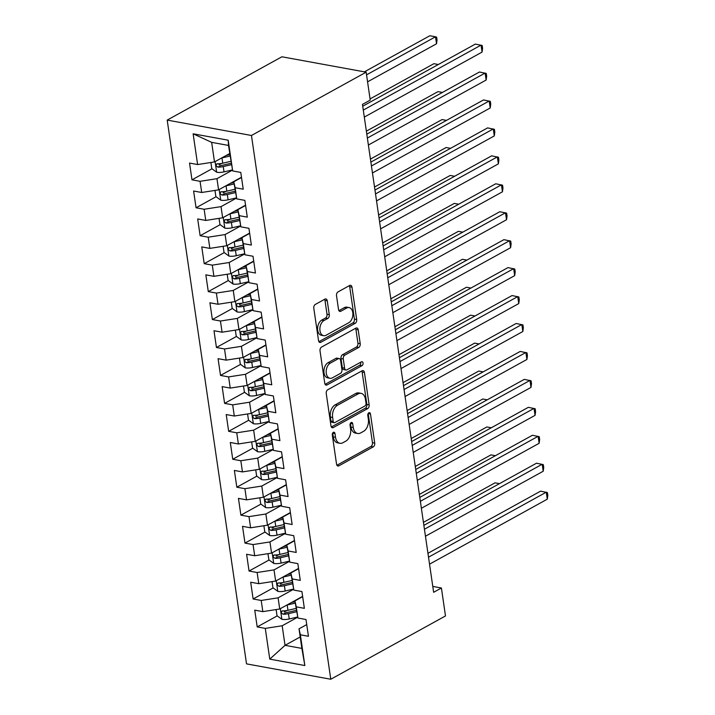 <?xml version="1.0" encoding="UTF-8"?>
<svg xmlns="http://www.w3.org/2000/svg" width="715" height="715" viewBox="0 0 715 715"><rect width="100%" height="100%" fill="white"/><g stroke="black" fill="none" stroke-linecap="round" stroke-linejoin="round"><path stroke-width="1.07" d="M333.36 432.361A2.074 1.332 100.3 0 0 332.305 435.015L336.55 464.16A2.967 1.904 100.3 0 0 337.927 466.028A2.967 1.904 100.3 0 0 338.865 465.849L373.212 446.893A2.967 1.904 100.3 0 0 374.723 443.094L370.468 413.958A2.074 1.332 100.3 0 0 369.503 412.653A2.074 1.332 100.3 0 0 368.851 412.769A2.074 1.332 100.3 0 0 367.796 415.433L368.35 419.205A9.492 6.104 100.3 0 1 363.524 431.351L360.655 432.924A9.492 6.104 100.3 0 1 357.67 433.487A9.492 6.104 100.3 0 1 353.273 427.525L352.718 423.754A2.074 1.332 100.3 0 0 351.762 422.44A2.074 1.332 100.3 0 0 351.101 422.565A2.074 1.332 100.3 0 0 350.046 425.228L350.6 428.991A9.492 6.104 100.3 0 1 345.774 441.146L342.914 442.719A9.492 6.104 100.3 0 1 339.929 443.282A9.492 6.104 100.3 0 1 335.523 437.312L334.969 433.54A2.074 1.332 100.3 0 0 334.012 432.235A2.074 1.332 100.3 0 0 333.36 432.361M327.256 300.809A2.967 1.904 100.3 0 0 325.888 298.942A2.967 1.904 100.3 0 0 324.95 299.12L315.315 304.438A2.967 1.904 100.3 0 0 313.805 308.237L318.524 340.599A2.967 1.904 100.3 0 0 319.9 342.467A2.967 1.904 100.3 0 0 320.838 342.288L355.185 323.332A2.967 1.904 100.3 0 0 356.696 319.534L351.977 287.171A2.967 1.904 100.3 0 0 350.6 285.303A2.967 1.904 100.3 0 0 349.662 285.482L338.025 291.908A2.967 1.904 100.3 0 0 336.515 295.697L338.535 309.55A2.967 1.904 100.3 0 0 339.911 311.418A2.967 1.904 100.3 0 0 340.841 311.24L346.614 308.058A7.937 5.103 100.3 0 1 349.117 307.584A7.937 5.103 100.3 0 1 352.897 314.412A7.937 5.103 100.3 0 1 348.759 322.733L326.147 335.21A7.937 5.103 100.3 0 1 323.645 335.675A7.937 5.103 100.3 0 1 319.864 328.855A7.937 5.103 100.3 0 1 324.002 320.534L327.774 318.452A2.967 1.904 100.3 0 0 329.284 314.663L327.256 300.809L324.985 300.389A2.967 1.904 100.3 0 0 324.619 299.299M366.16 72.179L251.457 135.484L167.194 120.093L281.898 56.789L366.16 72.179L370.236 100.118L362.46 104.408L433.639 592.297L441.414 588.007L432.781 586.425M441.414 588.007L445.49 615.946L330.777 679.25L251.457 135.484M327.756 389.738A2.967 1.904 100.3 0 0 326.246 393.536L330.974 425.899A2.967 1.904 100.3 0 0 332.35 427.767A2.967 1.904 100.3 0 0 333.279 427.588L367.626 408.631A2.967 1.904 100.3 0 0 369.137 404.833L364.418 372.47A2.967 1.904 100.3 0 0 363.041 370.602A2.967 1.904 100.3 0 0 362.112 370.781L327.756 389.738M324.753 383.249L320.025 350.886A2.967 1.904 100.3 0 1 321.536 347.088L355.882 328.131A2.967 1.904 100.3 0 1 356.821 327.953A2.967 1.904 100.3 0 1 358.197 329.821L360.217 343.674A2.967 1.904 100.3 0 1 358.707 347.463L344.773 355.158A2.967 1.904 100.3 0 0 343.272 358.948L344.612 368.136A2.967 1.904 100.3 0 0 345.98 370.004A2.967 1.904 100.3 0 0 346.918 369.834L361.424 361.826A2.074 1.332 100.3 0 1 362.076 361.701A2.074 1.332 100.3 0 1 363.068 363.488A2.074 1.332 100.3 0 1 361.978 365.669L327.059 384.938A2.967 1.904 100.3 0 1 326.12 385.117A2.967 1.904 100.3 0 1 324.753 383.249M167.194 120.093L246.523 663.869L330.777 679.25M300.211 636.949L285.026 645.332L301.882 648.407L304.84 665.54L300.354 634.804L308.442 636.279L305.993 619.512L297.914 618.037L296.278 606.856L304.367 608.331L301.918 591.564L293.838 590.09L292.203 578.918L300.291 580.392L297.842 563.626L289.754 562.151L288.127 550.97L296.216 552.445L293.767 535.687L285.678 534.203L284.052 523.031L292.131 524.506L289.691 507.739L281.603 506.265L279.976 495.084L288.056 496.559L285.616 479.801L277.527 478.317L275.901 467.145L283.98 468.62L281.54 451.853L273.452 450.379L271.825 439.198L279.905 440.672L277.456 423.915L269.376 422.431L267.75 411.259L275.829 412.734L273.38 395.967L265.301 394.492L263.665 383.312L271.754 384.795L269.305 368.028L261.225 366.545L259.59 355.373L267.678 356.848L265.229 340.081L257.15 338.606L255.514 327.425L263.603 328.909L261.154 312.142L253.074 310.668L251.439 299.487L259.527 300.961L257.078 284.195L248.99 282.72L247.363 271.539L255.452 273.023L253.003 256.256L244.914 254.781L243.288 243.601L251.367 245.075L248.927 228.308L240.839 226.834L239.212 215.653L247.292 217.137L244.852 200.37L236.763 198.895L235.137 187.714L243.216 189.189L240.776 172.422L232.688 170.948L228.505 145.431L211.649 142.357L214.5 161.921L229.685 153.537M304.84 665.54L269.769 659.132L265.283 628.396L282.175 625.768L297.717 617.188M277.223 615.874L257.203 626.921L265.283 628.396M257.203 626.921L254.755 610.154L262.843 611.629L261.207 600.457L278.099 597.829L293.642 589.24M273.148 587.927L253.128 598.982L261.207 600.457M253.128 598.982L250.679 582.216L258.767 583.69L257.132 572.509L274.024 569.882L289.566 561.302M269.072 559.988L249.052 571.035L257.132 572.509M249.052 571.035L246.604 554.268L254.692 555.743L253.056 544.571L269.939 541.943L285.491 533.363M264.997 532.04L244.977 543.096L253.056 544.571M244.977 543.096L242.528 526.329L250.607 527.804L248.981 516.623L265.864 513.996L281.415 505.416M260.921 504.102L240.892 515.149L248.981 516.623M240.892 515.149L238.453 498.382L246.532 499.856L244.905 488.685L261.788 486.057L277.34 477.477M256.846 476.154L236.817 487.21L244.905 488.685M236.817 487.21L234.377 470.443L242.456 471.918L240.83 460.737L257.713 458.109L273.264 449.529M252.761 448.216L232.741 459.262L240.83 460.737M232.741 459.262L230.302 442.496L238.381 443.97L236.754 432.798L253.637 430.171L269.189 421.591M248.686 420.268L228.666 431.324L236.754 432.798M228.666 431.324L226.217 414.557L234.306 416.032L232.679 404.851L249.562 402.223L265.113 393.643M244.61 392.329L224.59 403.376L232.679 404.851M224.59 403.376L222.142 386.609L230.23 388.084L228.594 376.912L245.486 374.285L261.038 365.705M240.535 364.382L220.515 375.438L228.594 376.912M220.515 375.438L218.066 358.671L226.155 360.146L224.519 348.965L241.411 346.337L256.953 337.757M236.459 336.443L216.439 347.49L224.519 348.965M216.439 347.49L213.991 330.723L222.079 332.198L220.443 321.026L237.335 318.398L252.878 309.818M232.384 308.496L212.364 319.551L220.443 321.026M212.364 319.551L209.915 302.785L218.004 304.259L216.368 293.079L233.251 290.451L248.802 281.871M228.308 280.557L208.288 291.604L216.368 293.079M208.288 291.604L205.84 274.837L213.919 276.321L212.292 265.14L229.175 262.512L244.727 253.932M224.233 252.609L204.204 263.665L212.292 265.14M204.204 263.665L201.764 246.898L209.844 248.373L208.217 237.192L225.1 234.565L240.651 225.985M220.157 224.671L200.129 235.718L208.217 237.192M200.129 235.718L197.689 218.951L205.768 220.434L204.141 209.254L221.024 206.626L236.576 198.046M216.073 196.732L196.053 207.779L204.141 209.254M196.053 207.779L193.613 191.012L201.693 192.487L200.066 181.315L216.949 178.678L232.5 170.099M211.998 168.785L191.978 179.831L200.066 181.315M191.978 179.831L189.538 163.065L197.617 164.548L193.13 133.803L228.201 140.212L232.688 170.948M241.509 177.508L233.805 181.762L236.763 198.895M235.137 187.714L233.805 181.762M197.617 164.548L214.5 161.921M193.13 133.803L211.649 142.357M245.594 205.446L237.881 209.701L240.839 226.834M239.212 215.653L237.881 209.701M216.949 178.678L218.584 189.859L241.473 177.222M201.693 192.487L218.584 189.859M249.669 233.385L241.956 237.648L244.914 254.781M243.288 243.601L241.956 237.648M221.024 206.626L222.66 217.798L245.549 205.169M205.768 220.434L222.66 217.798M253.745 261.332L246.031 265.587L248.99 282.72M247.363 271.539L246.031 265.587M225.1 234.565L226.735 245.745L249.624 233.108M209.844 248.373L226.735 245.745M257.82 289.271L250.107 293.534L253.074 310.668M251.439 299.487L250.107 293.534M229.175 262.512L230.811 273.684L253.7 261.055M213.919 276.321L230.811 273.684M261.896 317.219L254.183 321.473L257.15 338.606M255.514 327.425L254.183 321.473M233.251 290.451L234.886 301.632L257.775 288.994M218.004 304.259L234.886 301.632M265.971 345.157L258.258 349.421L261.225 366.545M259.59 355.373L258.258 349.421M237.335 318.398L238.962 329.57L261.851 316.942M222.079 332.198L238.962 329.57M270.047 373.105L262.334 377.359L265.301 394.492M263.665 383.312L262.334 377.359M241.411 346.337L243.037 357.518L265.935 344.88M226.155 360.146L243.037 357.518M274.122 401.044L266.409 405.307L269.376 422.431M267.75 411.259L266.409 405.307M245.486 374.285L247.113 385.457L270.011 372.828M230.23 388.084L247.113 385.457M278.198 428.991L270.493 433.245L273.452 450.379M271.825 439.198L270.493 433.245M249.562 402.223L251.188 413.404L274.086 400.766M234.306 416.032L251.188 413.404M282.273 456.93L274.569 461.184L277.527 478.317M275.901 467.145L274.569 461.184M253.637 430.171L255.264 441.343L278.162 428.714M238.381 443.97L255.264 441.343M286.358 484.877L278.644 489.132L281.603 506.265M279.976 495.084L278.644 489.132M257.713 458.109L259.348 469.29L282.237 456.653M242.456 471.918L259.348 469.29M290.433 512.816L282.72 517.07L285.678 534.203M284.052 523.031L282.72 517.07M261.788 486.057L263.424 497.229L286.313 484.6M246.532 499.856L263.424 497.229M294.509 540.763L286.795 545.018L289.754 562.151M288.127 550.97L286.795 545.018M265.864 513.996L267.499 525.176L290.388 512.539M250.607 527.804L267.499 525.176M298.584 568.702L290.871 572.956L293.838 590.09M292.203 578.918L290.871 572.956M269.939 541.943L271.575 553.115L294.464 540.486M254.692 555.743L271.575 553.115M302.659 596.65L294.946 600.904L297.914 618.037M296.278 606.856L294.946 600.904M274.024 569.882L275.65 581.063L298.539 568.425M258.767 583.69L275.65 581.063M306.735 624.588L299.022 628.843L301.882 648.407M300.354 634.804L299.022 628.843M278.099 597.829L279.726 609.001L302.615 596.373M262.843 611.629L279.726 609.001M282.175 625.768L285.026 645.332L269.769 659.132M228.505 145.431L228.201 140.212M286.921 610.521L284.275 611.977M282.845 582.573L280.2 584.039M278.77 554.634L276.124 556.091M274.694 526.687L272.049 528.153M270.619 498.748L267.973 500.205M266.543 470.801L263.889 472.266M262.468 442.862L259.813 444.319M258.383 414.915L255.738 416.38M254.308 386.976L251.662 388.433M250.232 359.037L247.587 360.494M246.157 331.09L243.511 332.555M242.081 303.151L239.436 304.608M238.006 275.204L235.36 276.669M233.93 247.265L231.285 248.722M229.855 219.317L227.2 220.783M225.779 191.379L223.125 192.835M221.704 163.431L219.049 164.897M332.681 433.058A2.074 1.332 100.3 0 1 332.698 433.129L333.244 436.901A9.492 6.104 100.3 0 0 337.65 442.871L339.929 443.282M357.67 433.487L355.4 433.076A9.492 6.104 100.3 0 1 350.994 427.105L350.439 423.334A2.074 1.332 100.3 0 0 350.43 423.262M336.917 465.25L370.933 446.482A2.967 1.904 100.3 0 0 372.444 442.683L368.189 413.538A2.074 1.332 100.3 0 0 368.18 413.467M331.34 426.989L365.356 408.211A2.967 1.904 100.3 0 0 366.858 404.422L362.139 372.059A2.967 1.904 100.3 0 0 361.772 370.969M333.199 421.403A2.074 1.332 100.3 0 0 334.164 422.717A2.074 1.332 100.3 0 0 334.817 422.592L364.972 405.95A2.074 1.332 100.3 0 0 366.026 403.296L365.445 399.319A9.492 6.104 100.3 0 0 361.048 393.348A9.492 6.104 100.3 0 0 358.063 393.911L337.444 405.28A9.492 6.104 100.3 0 0 332.618 417.426L333.199 421.403L330.929 420.992A2.074 1.332 100.3 0 0 331.885 422.297L334.164 422.717M361.048 393.348L358.769 392.928A9.492 6.104 100.3 0 0 355.784 393.491L358.063 393.911M330.929 420.992L330.348 417.015A9.492 6.104 100.3 0 1 335.174 404.869L355.784 393.491M345.98 370.004L343.709 369.592A2.967 1.904 100.3 0 1 342.333 367.725L340.992 358.537A2.967 1.904 100.3 0 1 342.503 354.738L356.428 347.052A2.967 1.904 100.3 0 0 357.938 343.254L355.918 329.401A2.967 1.904 100.3 0 0 355.552 328.319M325.111 384.339L359.708 365.249A2.074 1.332 100.3 0 0 360.682 362.237M330.321 363.131A7.937 5.103 100.3 0 0 326.174 371.451A7.937 5.103 100.3 0 0 329.964 378.28A7.937 5.103 100.3 0 0 332.457 377.806L340.429 373.409A2.967 1.904 100.3 0 0 341.94 369.61L340.599 360.423A2.967 1.904 100.3 0 0 339.223 358.564A2.967 1.904 100.3 0 0 338.284 358.733L330.321 363.131L328.042 362.719A7.937 5.103 100.3 0 0 323.904 371.031A7.937 5.103 100.3 0 0 327.685 377.86L329.964 378.28M339.223 358.564L336.944 358.144A2.967 1.904 100.3 0 0 336.014 358.322L338.284 358.733M328.042 362.719L336.014 358.322M323.645 335.675L321.375 335.264A7.937 5.103 100.3 0 1 317.585 328.435A7.937 5.103 100.3 0 1 321.723 320.123L325.495 318.041A2.967 1.904 100.3 0 0 327.005 314.243L324.985 300.389M349.117 307.584L346.838 307.173A7.937 5.103 100.3 0 0 344.335 307.638L346.614 308.058M338.901 310.641L344.335 307.638M318.89 341.69L352.906 322.912A2.967 1.904 100.3 0 0 354.417 319.122L349.698 286.751A2.967 1.904 100.3 0 0 349.331 285.66M276.124 609.564L277.018 615.722L281.978 619.351A8.008 2.851 -8.3 0 0 289.235 618.967L297.681 617M286.849 605.069A8.008 2.851 -8.3 0 0 287.198 604.988L295.268 603.111M291.452 602.53L295.063 601.69M499.472 483.644L495.03 482.84L423.432 522.352M296.046 608.42L287.975 610.306A8.008 2.851 171.7 0 1 282.666 610.86C280.754 611.834 280.915 612.952 283.158 614.221A8.008 2.851 -8.3 0 0 288.467 613.658L296.537 611.781M296.323 610.351L287.376 612.442A4.075 1.457 171.7 0 1 285.955 612.675L283.158 614.221M282.666 610.86L281.889 611.03M428.517 557.182L546.278 492.188L547.297 499.177L429.536 564.171M427.945 553.312L540.585 491.151L547.395 492.581L547.806 495.379L547.297 499.177M272.04 581.626L272.942 587.775L277.903 591.403A8.008 2.851 -8.3 0 0 285.16 591.019L293.606 589.053M282.774 577.13A8.008 2.851 -8.3 0 0 283.122 577.05L291.193 575.173M287.376 574.592L290.987 573.752M495.397 455.705L490.955 454.892L419.356 494.405M291.97 580.482L283.9 582.359A8.008 2.851 171.7 0 1 278.591 582.922C276.678 583.896 276.839 585.013 279.073 586.273A8.008 2.851 -8.3 0 0 284.391 585.71L292.462 583.833M292.247 582.412L283.301 584.495A4.075 1.457 171.7 0 1 281.871 584.727L279.073 586.273M278.591 582.922L277.813 583.091M267.964 553.678L268.867 559.836L273.827 563.465A8.008 2.851 -8.3 0 0 281.084 563.08L289.53 561.114M278.698 549.183A8.008 2.851 -8.3 0 0 279.047 549.111L287.117 547.225M283.301 546.644L286.912 545.804M491.321 427.758L486.879 426.953L415.281 466.466M287.895 552.534L279.824 554.42A8.008 2.851 171.7 0 1 274.515 554.974C272.603 555.948 272.764 557.065 274.998 558.335A8.008 2.851 -8.3 0 0 280.307 557.772L288.377 555.895M288.172 554.465L279.225 556.556A4.075 1.457 171.7 0 1 277.795 556.788L274.998 558.335M274.515 554.974L273.738 555.144M424.433 529.234L542.193 464.25L543.212 471.239L425.452 536.223M423.87 525.364L536.5 463.213L543.32 464.643L543.731 467.431L543.212 471.239M420.357 501.295L538.118 436.311L539.137 443.291L421.376 508.285M419.794 497.425L532.425 435.265L539.244 436.695L539.655 439.493L539.137 443.291M263.889 525.74L264.791 531.889L269.752 535.517A8.008 2.851 -8.3 0 0 277.009 535.133L285.446 533.167M274.623 521.244A8.008 2.851 -8.3 0 0 274.971 521.163L283.042 519.287M279.216 518.706L282.836 517.866M487.246 399.819L482.804 399.006L411.205 438.518M283.819 524.596L275.749 526.472A8.008 2.851 171.7 0 1 270.44 527.035C268.527 528.01 268.688 529.127 270.922 530.387A8.008 2.851 -8.3 0 0 276.231 529.824L284.302 527.947M284.096 526.526L275.15 528.608A4.075 1.457 171.7 0 1 273.72 528.841L270.922 530.387M270.44 527.035L269.662 527.205M259.813 497.792L260.716 503.95L265.676 507.578A8.008 2.851 -8.3 0 0 272.933 507.194L281.37 505.228M270.547 493.296A8.008 2.851 -8.3 0 0 270.896 493.225L278.966 491.339M275.141 490.758L278.761 489.918M483.17 371.872L478.728 371.067L407.13 410.58M279.735 496.648L271.673 498.534A8.008 2.851 171.7 0 1 266.355 499.097C264.452 500.062 264.613 501.179 266.847 502.448A8.008 2.851 -8.3 0 0 272.156 501.885L280.226 500.008M280.021 498.578L271.065 500.67A4.075 1.457 171.7 0 1 269.644 500.902L266.847 502.448M266.355 499.097L265.587 499.258M416.282 473.348L534.042 408.363L535.061 415.352L417.301 480.337M415.719 469.478L528.349 407.327L535.169 408.757L535.58 411.545L535.061 415.352M412.206 445.409L529.967 380.425L530.986 387.405L413.225 452.398M411.643 441.539L524.274 379.379L531.093 380.809L531.504 383.606L530.986 387.405M255.738 469.853L256.631 476.002L261.601 479.631A8.008 2.851 -8.3 0 0 268.858 479.247L277.295 477.289M266.472 465.358A8.008 2.851 -8.3 0 0 266.82 465.277L274.891 463.4M271.065 462.82L274.685 461.979M479.086 343.933L474.653 343.12L403.046 382.641M275.659 468.709L267.589 470.586A8.008 2.851 171.7 0 1 262.28 471.149C260.376 472.123 260.537 473.241 262.771 474.501A8.008 2.851 -8.3 0 0 268.08 473.938L276.151 472.061M275.945 470.64L266.99 472.722A4.075 1.457 171.7 0 1 265.569 472.955L262.771 474.501M262.28 471.149L261.511 471.319M408.131 417.471L525.891 352.477L526.91 359.466L409.15 424.451M407.568 413.601L520.198 351.44L527.018 352.87L527.429 355.659L526.91 359.466M251.662 441.906L252.556 448.064L257.525 451.692A8.008 2.851 -8.3 0 0 264.782 451.308L273.219 449.342M262.396 437.41A8.008 2.851 -8.3 0 0 262.745 437.339L270.815 435.453M266.99 434.872L270.601 434.032M475.01 315.985L470.577 315.181L398.97 354.694M271.584 440.762L263.513 442.648A8.008 2.851 171.7 0 1 258.204 443.211C256.292 444.176 256.462 445.293 258.696 446.562A8.008 2.851 -8.3 0 0 264.005 445.999L272.075 444.122M271.87 442.701L262.914 444.784A4.075 1.457 171.7 0 1 261.493 445.016L258.696 446.562M258.204 443.211L257.427 443.372M404.055 389.523L521.816 324.538L522.835 331.519L405.074 396.512M403.492 385.653L516.123 323.493L522.942 324.923L523.344 327.72L522.835 331.519M247.587 413.967L248.48 420.125L253.45 423.745A8.008 2.851 -8.3 0 0 260.707 423.36L269.144 421.403M258.321 409.472A8.008 2.851 -8.3 0 0 258.669 409.391L266.74 407.514M262.914 406.933L266.525 406.093M470.935 288.047L466.502 287.233L394.894 326.755M267.508 412.823L259.438 414.7A8.008 2.851 171.7 0 1 254.129 415.263C252.216 416.237 252.386 417.354 254.62 418.615A8.008 2.851 -8.3 0 0 259.929 418.052L268 416.175M267.794 414.754L258.839 416.836A4.075 1.457 171.7 0 1 257.418 417.077L254.62 418.615M254.129 415.263L253.351 415.433M399.98 361.584L517.74 296.591L518.759 303.58L400.999 368.565M399.417 357.715L512.047 295.554L518.867 296.984L519.269 299.773L518.759 303.58M243.511 386.02L244.405 392.178L249.374 395.806A8.008 2.851 -8.3 0 0 256.622 395.422L265.068 393.456M254.236 381.524A8.008 2.851 -8.3 0 0 254.585 381.453L262.655 379.576M258.839 378.986L262.45 378.146M466.859 260.099L462.426 259.295L390.819 298.807M263.433 384.885L255.362 386.761A8.008 2.851 171.7 0 1 250.053 387.324C248.141 388.29 248.311 389.407 250.545 390.676A8.008 2.851 -8.3 0 0 255.854 390.113L263.924 388.236M263.719 386.815L254.763 388.897A4.075 1.457 171.7 0 1 253.342 389.13L250.545 390.676M250.053 387.324L249.276 387.485M395.904 333.637L513.665 268.652L514.684 275.632L396.923 340.626M395.341 329.767L507.972 267.607L514.791 269.037L515.193 271.834L514.684 275.632M239.436 358.081L240.329 364.239L245.29 367.859A8.008 2.851 -8.3 0 0 252.547 367.474L260.993 365.517M250.161 353.585A8.008 2.851 -8.3 0 0 250.509 353.505L258.58 351.628M254.763 351.047L258.374 350.207M462.784 232.161L458.351 231.347L386.744 270.869M259.357 356.937L251.287 358.814A8.008 2.851 171.7 0 1 245.978 359.377C244.065 360.351 244.226 361.468 246.469 362.728A8.008 2.851 -8.3 0 0 251.778 362.165L259.849 360.288M259.634 358.867L250.688 360.95A4.075 1.457 171.7 0 1 249.267 361.191L246.469 362.728M245.978 359.377L245.2 359.547M391.829 305.698L509.589 240.705L510.608 247.694L392.848 312.678M391.257 301.828L503.896 239.668L510.707 241.098L511.118 243.887L510.608 247.694M235.351 330.133L236.254 336.291L241.214 339.92A8.008 2.851 -8.3 0 0 248.471 339.536L256.917 337.569M246.085 325.638A8.008 2.851 -8.3 0 0 246.434 325.566L254.504 323.689M250.688 323.108L254.299 322.259M458.708 204.222L454.266 203.409L382.668 242.921M255.282 328.998L247.211 330.875A8.008 2.851 171.7 0 1 241.902 331.438C239.99 332.404 240.151 333.521 242.394 334.79A8.008 2.851 -8.3 0 0 247.703 334.227L255.773 332.35M255.559 330.929L246.612 333.011A4.075 1.457 171.7 0 1 245.191 333.244L242.394 334.79M241.902 331.438L241.125 331.608M387.745 277.751L505.505 212.766L506.533 219.746L388.772 284.74M387.181 273.881L499.812 211.72L506.631 213.15L507.042 215.948L506.533 219.746M231.276 302.195L232.178 308.353L237.139 311.972A8.008 2.851 -8.3 0 0 244.396 311.588L252.842 309.631M242.01 297.699A8.008 2.851 -8.3 0 0 242.358 297.619L250.429 295.742M246.612 295.161L250.223 294.321M454.633 176.274L450.191 175.461L378.593 214.983M251.206 301.051L243.136 302.928A8.008 2.851 171.7 0 1 237.827 303.491C235.914 304.465 236.075 305.582 238.309 306.842A8.008 2.851 -8.3 0 0 243.627 306.279L251.698 304.402M251.483 302.981L242.537 305.064A4.075 1.457 171.7 0 1 241.107 305.305L238.309 306.842M237.827 303.491L237.049 303.661M383.669 249.812L501.43 184.819L502.448 191.808L384.688 256.792M383.106 245.942L495.736 183.782L502.556 185.212L502.967 188L502.448 191.808M227.2 274.247L228.103 280.405L233.063 284.034A8.008 2.851 -8.3 0 0 240.32 283.649L248.766 281.683M237.934 269.752A8.008 2.851 -8.3 0 0 238.283 269.68L246.353 267.803M242.537 267.222L246.148 266.373M450.557 148.336L446.115 147.522L374.517 187.035M247.131 273.112L239.06 274.989A8.008 2.851 171.7 0 1 233.751 275.552C231.839 276.517 232 277.635 234.234 278.904A8.008 2.851 -8.3 0 0 239.543 278.341L247.613 276.464M247.408 275.043L238.461 277.125A4.075 1.457 171.7 0 1 237.031 277.357L234.234 278.904M233.751 275.552L232.974 275.722M379.594 221.865L497.354 156.88L498.373 163.86L380.612 228.854M379.03 217.995L491.661 155.834L498.48 157.264L498.891 160.062L498.373 163.86M223.125 246.309L224.027 252.467L228.988 256.086A8.008 2.851 -8.3 0 0 236.245 255.711L244.682 253.745M233.859 241.813A8.008 2.851 -8.3 0 0 234.207 241.733L242.278 239.856M238.453 239.275L242.072 238.435M446.482 120.388L442.04 119.575L370.442 159.096M243.055 245.165L234.985 247.041A8.008 2.851 171.7 0 1 229.667 247.605C227.763 248.579 227.924 249.696 230.159 250.956A8.008 2.851 -8.3 0 0 235.467 250.393L243.538 248.516M243.332 247.095L234.377 249.178A4.075 1.457 171.7 0 1 232.956 249.419L230.159 250.956M229.667 247.605L228.898 247.774M375.518 193.926L493.279 128.932L494.297 135.922L376.537 200.906M374.955 190.056L487.585 127.896L494.405 129.326L494.816 132.114L494.297 135.922M219.049 218.361L219.952 224.519L224.912 228.148A8.008 2.851 -8.3 0 0 232.169 227.763L240.606 225.797M229.783 213.874A8.008 2.851 -8.3 0 0 230.132 213.794L238.202 211.917M234.377 211.336L237.997 210.496M442.406 92.45L437.964 91.636L366.366 131.149M238.971 217.226L230.9 219.103A8.008 2.851 171.7 0 1 225.591 219.666C223.688 220.631 223.849 221.748 226.083 223.017A8.008 2.851 -8.3 0 0 231.392 222.454L239.462 220.578M239.257 219.156L230.302 221.239A4.075 1.457 171.7 0 1 228.88 221.471L226.083 223.017M225.591 219.666L224.823 219.836M371.443 165.978L489.203 100.994L490.222 107.974L372.461 172.967M370.879 162.108L483.51 99.948L490.329 101.378L490.74 104.176L490.222 107.974M214.974 190.422L215.867 196.58L220.837 200.2A8.008 2.851 -8.3 0 0 228.094 199.825L236.531 197.858M225.708 185.927A8.008 2.851 -8.3 0 0 226.056 185.846L234.127 183.97M230.302 183.389L233.912 182.548M438.322 64.502L433.889 63.689L370.066 98.92M234.895 189.278L226.825 191.155A8.008 2.851 171.7 0 1 221.516 191.718C219.612 192.692 219.773 193.81 222.008 195.07A8.008 2.851 -8.3 0 0 227.316 194.516L235.387 192.63M235.181 191.209L226.226 193.291A4.075 1.457 171.7 0 1 224.805 193.533L222.008 195.07M221.516 191.718L220.738 191.888M367.367 138.04L485.127 73.046L486.146 80.035L368.386 145.02M366.804 134.17L479.434 72.009L486.254 73.439L486.656 76.228L486.146 80.035M210.898 162.475L211.792 168.633L216.761 172.261A8.008 2.851 -8.3 0 0 224.018 171.877L232.455 169.911M221.632 157.988A8.008 2.851 -8.3 0 0 221.981 157.908L230.051 156.031M226.226 155.45L229.837 154.61M367.573 81.832L436.525 43.776L435.507 36.787L429.813 35.75L364.391 71.858M230.82 161.34L222.749 163.217A8.008 2.851 171.7 0 1 217.44 163.78C215.528 164.745 215.698 165.871 217.932 167.131A8.008 2.851 -8.3 0 0 223.241 166.568L231.311 164.691M231.106 163.27L222.151 165.353A4.075 1.457 171.7 0 1 220.729 165.585L217.932 167.131M217.44 163.78L216.663 163.95M436.525 43.776L437.035 39.968L436.633 37.18L435.507 36.787L366.554 74.843M363.292 110.092L481.052 45.108L482.071 52.088L364.31 117.081M362.728 106.222L475.359 44.071L482.178 45.492L482.58 48.289L482.071 52.088M333.244 436.901L335.523 437.312M350.439 423.334L352.718 423.754M350.994 427.105L353.273 427.525M368.189 413.538L370.468 413.958M372.444 442.683L374.723 443.094M370.933 446.482L373.212 446.893M337.114 465.528L338.865 465.849M332.698 433.129L334.969 433.54M362.139 372.059L364.418 372.47M366.858 404.422L369.137 404.833M365.356 408.211L367.626 408.631M331.537 427.266L333.279 427.588M335.174 404.869L337.444 405.28M330.348 417.015L332.618 417.426M355.918 329.401L358.197 329.821M357.938 343.254L360.217 343.674M356.428 347.052L358.707 347.463M342.503 354.738L344.773 355.158M340.992 358.537L343.272 358.948M342.333 367.725L344.612 368.136M359.708 365.249L361.978 365.669M325.316 384.616L327.059 384.938M327.005 314.243L329.284 314.663M325.495 318.041L327.774 318.452M321.723 320.123L324.002 320.534M339.098 310.927L340.841 311.24M349.698 286.751L351.977 287.171M354.417 319.122L356.696 319.534M352.906 322.912L355.185 323.332M319.096 341.967L320.838 342.288M280.316 608.679L281.853 619.253M288.467 613.658L289.235 618.967M287.198 604.988L287.975 610.306M276.24 580.732L277.778 591.314M284.391 585.71L285.16 591.019M283.122 577.05L283.9 582.359M272.156 552.793L273.702 563.366M280.307 557.772L281.084 563.08M279.047 549.111L279.824 554.42M268.08 524.855L269.627 535.428M276.231 529.824L277.009 535.133M274.971 521.163L275.749 526.472M264.005 496.907L265.551 507.489M272.156 501.885L272.933 507.194M270.896 493.225L271.673 498.534M259.929 468.969L261.476 479.542M268.08 473.938L268.858 479.247M266.82 465.277L267.589 470.586M255.854 441.021L257.4 451.603M264.005 445.999L264.782 451.308M262.745 437.339L263.513 442.648M251.778 413.082L253.325 423.655M259.929 418.052L260.707 423.36M258.669 409.391L259.438 414.7M247.703 385.135L249.249 395.717M255.854 390.113L256.622 395.422M254.585 381.453L255.362 386.761M243.627 357.196L245.165 367.769M251.778 362.165L252.547 367.474M250.509 353.505L251.287 358.814M239.552 329.249L241.089 339.831M247.703 334.227L248.471 339.536M246.434 325.566L247.211 330.875M235.476 301.31L237.014 311.883M243.627 306.279L244.396 311.588M242.358 297.619L243.136 302.928M231.392 273.362L232.938 283.944M239.543 278.341L240.32 283.649M238.283 269.68L239.06 274.989M227.316 245.424L228.863 255.997M235.467 250.393L236.245 255.711M234.207 241.733L234.985 247.041M223.241 217.476L224.787 228.058M231.392 222.454L232.169 227.763M230.132 213.794L230.9 219.103M219.165 189.538L220.712 200.111M227.316 194.516L228.094 199.825M226.056 185.846L226.825 191.155M215.09 161.59L216.636 172.172M223.241 166.568L224.018 171.877M221.981 157.908L222.749 163.217"/></g></svg>
